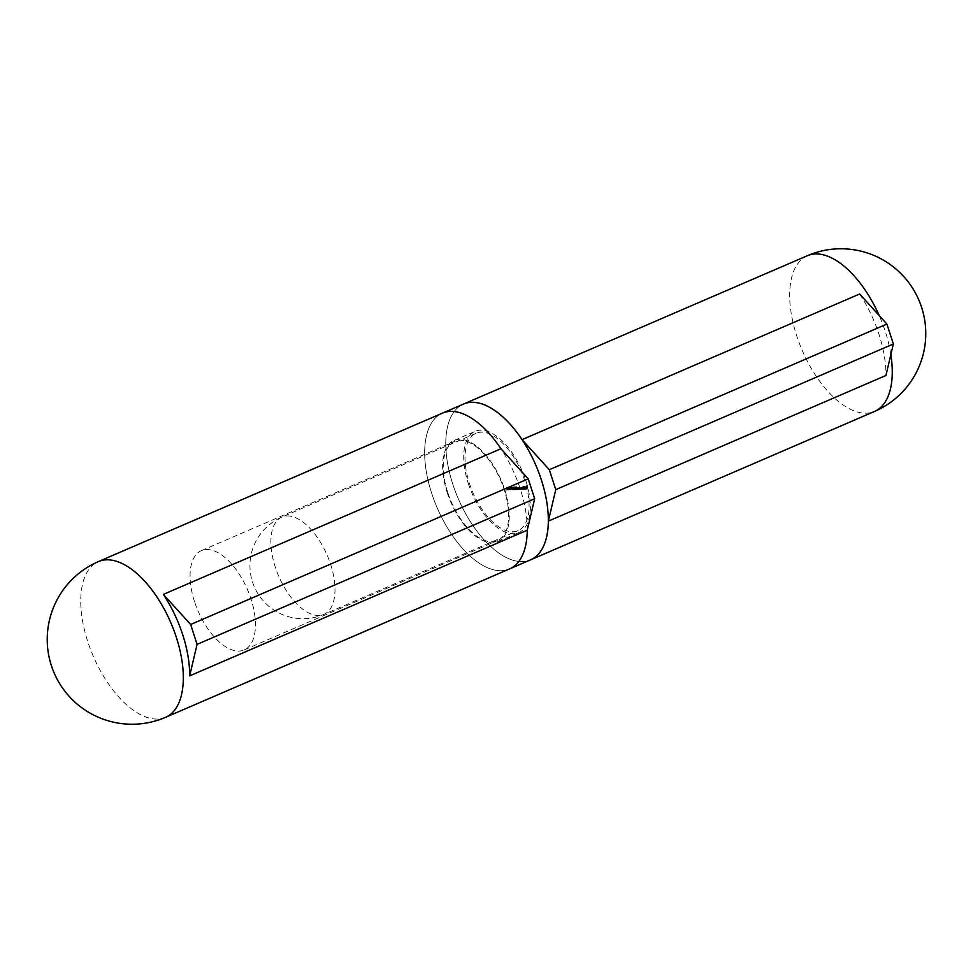 <?xml version="1.0" encoding="UTF-8"?>
<svg xmlns="http://www.w3.org/2000/svg" width="973" height="973" viewBox="0 0 973 973"><rect width="100%" height="100%" fill="white"/><g stroke="black" fill="none" stroke-linecap="round" stroke-linejoin="round"><path stroke-width="0.73" stroke-dasharray="4.87 3.65" d="M463.452 404.087A84.797 42.24 -113.3 0 0 458.271 498.675A84.797 42.24 -113.3 0 0 530.638 559.816A84.797 42.24 -113.3 0 1 452.652 483.763A84.797 42.24 -113.3 0 1 463.452 404.087M859.621 294.004A84.797 42.24 66.7 0 1 879.033 334.481A84.797 42.24 66.7 0 1 885.941 375.469M469.302 483.082A53.004 26.393 -113.3 0 0 518.05 530.613A53.004 26.393 -113.3 0 0 524.8 480.808A53.004 26.393 -113.3 0 0 476.052 433.289A53.004 26.393 -113.3 0 0 469.302 483.082M509.122 489.078L509.828 489.054L508.32 486.986L509.317 489.687L508.283 489.443L509.828 489.054M512.966 488.203L513.999 489.553L513.075 489.93L513.963 488.166L513.026 486.804L512.102 487.181L513.026 486.804L512.114 488.568L513.075 489.93L513.963 488.166M517.174 488.032L516.006 486.743L516.517 488.519L517.332 489.431L517.539 488.665L516.335 488.397L515.763 487.084L516.602 486.719M515.763 487.084L515.86 488.008L516.699 487.643L515.678 488.884L516.481 489.796L517.539 488.665L516.395 489.516L516.335 488.397M519.351 489.273L518.317 487.339L518.548 489.31L518.414 487.57L519.351 489.273L518.512 489.638L519.485 489.273M518.645 489.638L517.466 487.704L518.317 487.339L517.381 488.689L517.697 489.674L518.548 489.31M517.697 489.674L517.417 488.324L518.414 487.57L517.575 487.935L518.95 488.069M520.604 489.224L519.558 487.278L519.789 489.261L519.655 487.522L520.604 489.224L519.752 489.589L520.725 489.224M519.886 489.577L518.718 487.643L519.558 487.278L518.621 488.641L518.95 489.626L519.789 489.261M518.95 489.626L518.658 488.276L519.655 487.522L518.816 487.887L520.19 488.008M520.652 487.631L521.613 489.212L520.969 487.23L519.813 487.996L520.652 487.631M519.691 487.643L520.774 489.577L521.844 488.191L519.813 487.996L520.543 487.278M525.724 489.018L524.848 486.318L525.724 489.018L524.873 489.383L525.846 489.005M525.225 488.75L525.809 489.37L526.028 488.361L525.165 487.388L524.958 488.458L526.758 488.045L525.992 488.495L526.661 489.005L526.016 487.023L526.6 488.774L525.225 488.75L526.077 488.385M526.661 489.005L526.88 487.996L526.028 488.361L525.809 489.37L526.661 489.005M526.016 487.023L524.861 487.777L526.016 487.023M447.653 492.204A54.062 26.928 66.7 0 1 454.537 441.414A54.062 26.928 66.7 0 1 500.669 480.382A54.062 26.928 66.7 0 1 497.361 540.684A54.062 26.928 66.7 0 1 447.653 492.204M509.548 568.913A84.797 42.24 66.7 0 1 437.169 507.784A84.797 42.24 66.7 0 1 442.362 413.184A84.797 42.24 -113.3 0 0 431.55 492.873A84.797 42.24 -113.3 0 0 509.548 568.913M527.962 488.92L527.244 486.281L526.527 486.318L527.962 488.92L527.111 489.285L528.096 488.92M523.961 487.509L524.909 489.078L524.265 487.096L523.109 487.874L523.961 487.509M522.744 486.731L523.486 489.431L524.909 489.078L525.14 488.057L523.109 487.874L522.744 486.731L523.583 486.366M523.888 489.091L523.401 487.157L522.16 487.181L522.428 489.151L522.258 487.412L523.158 489.115L522.988 487.388L523.632 488.276L523.048 489.455L524.021 489.078M523.182 489.443L522.051 487.509L522.89 487.145L521.309 487.546L522.16 487.181L521.577 489.516L522.428 489.151M521.577 489.516L522.258 487.412L521.406 487.777L522.319 489.48L523.158 489.115M522.319 489.48L522.988 487.388L522.148 487.741L523.048 489.455M516.335 488.653L515.094 486.719L515.422 488.689L516.152 489.48L516.335 488.653L515.301 489.845L516.335 488.653M514.255 487.072L514.766 488.251L515.605 487.887L514.583 489.054L515.301 489.845L514.255 487.072L515.094 486.719M514.924 488.118L513.744 486.841L514.255 488.616L515.07 489.516L515.276 488.762L514.072 488.482L513.501 487.181L514.34 486.816M513.501 487.181L513.598 488.093L514.437 487.728L513.416 488.981L514.231 489.881L515.276 488.762L514.133 489.614L514.072 488.482M511.834 488.251L512.868 489.601L511.944 489.978L512.832 488.215L511.895 486.841L510.971 487.23L511.895 486.841L510.995 488.616L511.944 489.978L512.832 488.215M510.789 489.626L510.582 486.962L510.618 489.066L509.317 487.023L510.789 489.626L509.949 489.991L510.813 489.626M508.867 489.699L507.31 487.096L507.48 489.76L508.234 488.872L508.867 489.699L508.028 490.064L506.483 487.461L507.322 487.096L506.459 487.461L506.629 490.124L507.48 489.76M194.454 601.448A54.062 26.928 66.7 0 1 201.35 550.657A54.062 26.928 66.7 0 1 247.483 589.626A54.062 26.928 66.7 0 1 244.174 649.928A54.062 26.928 66.7 0 1 194.454 601.448M527.244 489.285L526.393 486.646L527.244 486.281M526.393 486.646L525.675 486.682L526.527 486.318M525.675 486.682L526.612 486.585M525.773 486.95L527.196 486.561M526.357 486.926L526.612 487.728L527.451 487.376M526.028 487.753L526.965 487.668M526.113 488.032L527.548 487.643M526.697 488.008L527.111 489.285M525.152 488.86L525.992 488.495M525.7 487.728L526.551 487.364M524.958 488.458L525.797 488.093M525.919 488.41L525.748 489.139L525.919 488.41M525.821 488.178L525.006 488.215L526.673 487.814L526.077 487.254L526.673 487.814M525.006 488.215L526.077 487.254L525.006 488.215M525.566 487.789L526.417 487.424M525.006 489.37L524.131 486.67L524.982 486.305M524.131 486.67L524.848 486.318M523.997 486.682L524.873 489.383M522.61 486.731L523.45 486.366M523.486 489.431L524.325 489.066M523.608 489.431L524.459 489.066M523.51 489.103L524.35 488.738M524.058 489.443L524.301 488.422L524.058 489.443M523.985 489.212L523.304 488.47L523.486 487.692L523.985 489.212L524.824 488.847L524.338 487.327L525.006 488.069L523.985 489.212M523.304 488.47L524.338 487.327L523.304 488.47M522.562 487.522L523.401 487.157M522.428 487.534L523.267 487.169M522.537 487.862L523.377 487.497M522.294 487.595L523.146 487.23M521.309 487.546L521.248 488.47L521.309 487.546M521.71 489.504L522.562 489.139M521.37 488.47L521.406 487.777L521.37 488.47M522.44 489.48L523.292 489.115M522.124 488.495L522.148 487.741L522.124 488.495M519.57 487.643L520.409 487.278M520.19 489.565L521.029 489.212M520.324 489.565L521.163 489.2M520.214 489.237L521.054 488.872M520.774 489.577L521.005 488.555L520.774 489.577M520.689 489.346L520.008 488.604L520.19 487.826L520.689 489.346L521.528 488.981L521.042 487.461L521.723 488.203L520.689 489.346M520.008 488.604L521.042 487.461L520.008 488.604M519.266 487.655L520.105 487.291M519.132 487.668L519.971 487.303M519.241 488.008L520.093 487.643M518.718 487.643L518.621 488.641L518.718 487.643M519.071 489.614L519.923 489.249M519.339 488.373L519.752 489.589M518.025 487.704L518.864 487.351M517.891 487.716L518.731 487.351M518.001 488.057L518.852 487.704M517.466 487.704L517.381 488.689L517.466 487.704M517.831 489.662L518.682 489.297M518.098 488.434L518.512 489.638M515.155 487.108L516.006 486.743M515.24 487.376L516.091 487.011M515.739 487.364L516.59 486.999M516.043 488.045L516.894 487.68M515.86 488.008L515.678 488.884L515.86 488.008M516.481 489.796L516.699 489.03L516.481 489.796M514.194 487.23L515.045 486.865M514.924 488.276L515.775 487.911M514.766 488.251L514.583 489.054L514.766 488.251M515.204 489.565L514.887 488.519L515.204 489.565L516.055 489.2L515.726 488.154L516.055 489.2L515.204 489.565M514.717 489.066L515.726 488.154L514.717 489.066M512.893 487.205L513.744 486.841M512.99 487.473L513.829 487.108M513.489 487.449L514.328 487.084M512.516 489.224L513.367 488.86L512.248 488.568L512.26 487.437L512.978 489.662L512.26 487.437L514.632 487.777M513.598 488.093L513.416 488.981L513.598 488.093M514.231 489.881L514.437 489.127L514.231 489.881M513.112 488.531L512.175 487.157L512.114 488.568M513.829 488.166L513.829 489.297L513.829 488.166L512.978 489.662L513.367 488.86M513.099 488.203L513.112 487.072L513.099 488.203M511.993 488.568L511.044 487.205L510.995 488.616M511.117 488.604L511.129 487.473L511.859 488.58L511.847 489.711L511.129 487.473L511.98 487.12L512.698 489.346L511.98 487.12L511.117 488.604M511.859 488.58L511.847 489.711L512.698 489.346L512.698 488.215L511.859 488.58M511.397 489.273L512.236 488.908M510.995 489.054L511.762 488.422M509.73 487.327L509.779 489.431L508.478 487.388L509.949 489.991L509.73 487.327L510.582 486.962M509.597 487.339L510.436 486.974M509.779 489.431L510.618 489.066M508.611 487.376L509.463 487.011M508.478 487.388L509.317 487.023M508.976 489.419L507.505 487.351L508.344 486.986L507.468 487.351L508.064 489.176L508.903 488.811M508.064 489.176L508.733 488.823M507.894 489.188L508.83 489.091M507.979 489.455L508.988 489.078M508.149 489.443L509.195 489.687M508.344 490.051L509.317 489.687M508.478 490.051L508.283 489.443M508.636 489.151L507.821 488.032L508.636 489.151L509.475 488.787L508.672 487.668L509.475 488.787M508.198 489.176L509.037 488.811M507.821 488.032L508.672 487.668M506.629 490.124L507.626 489.76M506.775 490.124L507.565 488.908M506.726 489.261L508.234 488.872M507.383 489.237L507.882 490.076L508.721 489.711M507.225 488.969L506.641 487.972L507.225 488.969L508.076 488.604L507.48 487.619L508.076 488.604M506.702 488.993L507.541 488.628M506.641 487.972L507.48 487.619M527.257 530.224A84.797 42.24 -113.3 0 0 500.937 448.748M447.094 492.229A55.12 27.451 -113.3 0 0 497.787 541.657A55.12 27.451 -113.3 0 0 501.156 480.176A55.12 27.451 -113.3 0 0 454.111 440.441A55.12 27.451 -113.3 0 0 447.094 492.229M468.195 483.131A55.12 27.451 -113.3 0 0 518.889 532.559A55.12 27.451 -113.3 0 0 522.258 471.078A55.12 27.451 -113.3 0 0 475.213 431.343A55.12 27.451 -113.3 0 0 468.195 483.131M807.371 255.704A84.797 42.24 -113.3 0 0 799.186 342.885A84.797 42.24 -113.3 0 0 866.675 413.184A84.797 42.24 -113.3 0 0 874.557 411.433M890.854 354.561A84.797 42.24 -113.3 0 0 885.357 331.744A84.797 42.24 -113.3 0 0 879.191 315.556M286.865 515.933A53.004 26.393 66.7 0 1 330.686 564.559A53.004 26.393 66.7 0 1 323.936 614.364A53.004 26.393 66.7 0 1 319.01 615.459A53.004 26.393 66.7 0 1 276.831 571.516A53.004 26.393 66.7 0 1 281.939 517.04A53.004 26.393 66.7 0 1 286.865 515.933M165.629 717.296A84.797 42.24 66.7 0 1 157.748 719.047A84.797 42.24 66.7 0 1 90.258 648.748A84.797 42.24 66.7 0 1 98.443 561.567M522.075 488.738L522.915 488.373M522.793 488.641L523.632 488.276M518.779 488.714L519.631 488.349M519.533 488.896L520.373 488.531M517.539 488.762L518.39 488.397M518.293 488.945L519.132 488.58M515.082 488.264L515.921 487.899M476.052 433.289L281.939 517.04A53.004 53.004 0 0 0 254.269 586.695A53.004 53.004 0 0 0 323.936 614.364L518.05 530.613M244.174 649.928L497.361 540.684M201.35 550.657L454.537 441.414M526.77 488.981L525.931 489.346M525.907 487.047L525.055 487.4M526.673 488.762L525.834 489.115M526.004 487.278L525.152 487.631M525.006 489.054L524.167 489.419M524.155 487.108L523.316 487.473M524.24 487.351L523.401 487.716M524.897 488.835L524.058 489.188M522.817 487.157L521.978 487.522M522.087 487.193L521.236 487.558M522.197 487.424L521.358 487.789M522.939 487.388L522.087 487.753M521.723 489.2L520.871 489.553M520.859 487.254L520.008 487.607M520.956 487.485L520.105 487.85M521.613 488.969L520.762 489.334M519.473 487.303L518.633 487.668M519.582 487.534L518.743 487.899M518.232 487.351L517.393 487.716M518.341 487.582L517.502 487.947M516.614 487.655L515.763 488.02M517.417 489.407L516.578 489.772M517.295 489.139L516.444 489.504M516.724 487.923L515.885 488.288M515.532 487.911L514.681 488.276M516.225 489.455L515.386 489.82M515.654 488.178L514.814 488.531M516.116 489.188L515.276 489.553M514.352 487.753L513.501 488.118M515.155 489.504L514.316 489.869M515.033 489.237L514.194 489.601M514.474 488.02L513.622 488.385M513.051 487.084L512.212 487.449M513.878 489.285L513.039 489.65M511.92 487.132L511.08 487.485M512.747 489.334L511.907 489.699M497.787 541.657L518.889 532.559M454.111 440.441L475.213 431.343"/><path stroke-width="1.46" d="M163.355 594.406L190.647 624.484L197.069 644.381L189.662 675.882A84.797 42.24 -113.3 0 0 182.766 634.883A84.797 42.24 -113.3 0 0 163.355 594.406L500.937 448.748A84.797 42.24 -113.3 0 0 442.362 413.184A84.797 42.24 66.7 0 1 500.937 448.748L528.23 478.825L534.663 498.735L527.257 530.224A84.797 42.24 66.7 0 1 509.548 568.913L530.638 559.816A84.797 42.24 -113.3 0 0 548.346 521.127L885.941 375.469L893.348 343.98L886.914 324.07L859.621 294.004L522.039 439.65A84.797 42.24 -113.3 0 0 463.452 404.087L807.371 255.704A84.797 42.24 -113.3 0 1 815.252 253.953A84.797 42.24 -113.3 0 1 879.191 315.556M548.346 521.127L555.765 489.626L549.331 469.728L522.039 439.65M886.914 324.07L549.331 469.728M893.348 343.98L555.765 489.626M189.662 675.882L527.257 530.224A84.797 42.24 -113.3 0 1 509.548 568.913L165.629 717.296A84.797 42.24 66.7 0 0 176.429 637.619A84.797 42.24 66.7 0 0 106.325 559.816A84.797 42.24 66.7 0 0 98.443 561.567A84.797 84.797 0 0 0 54.172 673.024A84.797 84.797 0 0 0 165.629 717.296M197.069 644.381L534.663 498.735M190.647 624.484L528.23 478.825M890.854 354.561A84.797 42.24 -113.3 0 1 874.557 411.433L530.638 559.816A84.797 42.24 -113.3 0 0 535.831 465.216A84.797 42.24 -113.3 0 0 463.452 404.087L98.443 561.567M874.557 411.433A84.797 84.797 0 0 0 918.828 299.976A84.797 84.797 0 0 0 807.371 255.704"/></g></svg>
